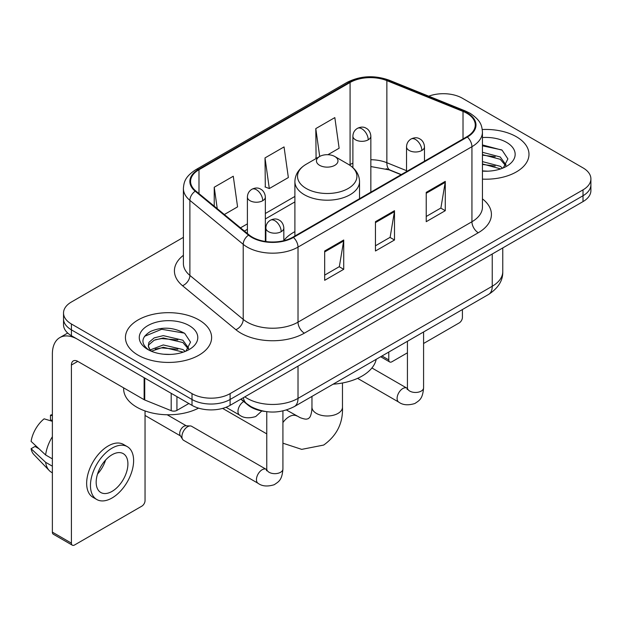 <?xml version="1.0" encoding="UTF-8"?>
<svg xmlns="http://www.w3.org/2000/svg" width="622" height="622" viewBox="0 0 622 622"><rect width="100%" height="100%" fill="white"/><g stroke="black" fill="none" stroke-linecap="round" stroke-linejoin="round"><path stroke-width="0.93" d="M294.898 231.641A47.575 27.469 0 0 0 283.826 240.535M401.089 174.704L387.685 169.285A35.905 20.728 0 0 0 386.192 168.718M265.073 411.453A26.933 15.55 180 0 1 248.038 405.101L240.831 399.153M183.397 237.355L71.413 302.004A26.933 15.55 0 0 0 63.53 312.998L63.53 324.723A26.933 15.55 0 0 0 71.413 335.717L192.011 405.35A26.933 15.55 0 0 0 230.101 405.35L583.016 201.598A26.933 15.55 0 0 0 590.9 190.604L590.9 184.742A26.933 15.55 0 0 1 583.016 195.736A26.933 15.55 0 0 0 590.9 184.742L590.9 178.872A26.933 15.55 0 0 0 583.016 167.878L462.41 98.253A26.933 15.55 0 0 0 428.76 96.185M63.53 312.998A26.933 15.55 0 0 0 71.413 323.992L192.011 393.625A26.933 15.55 0 0 0 230.101 393.625L230.101 399.487L583.016 195.736L230.101 399.487A26.933 15.55 0 0 1 192.011 399.487A26.933 15.55 0 0 0 230.101 399.487L230.101 405.35M71.413 323.992L71.413 329.854L192.011 399.487L71.413 329.854A26.933 15.55 0 0 1 63.53 318.861A26.933 15.55 0 0 0 71.413 329.854L71.413 335.717M516.369 136.731A43.089 24.88 0 0 0 482.275 129.531A43.089 24.88 0 0 1 516.369 136.731A43.089 24.88 0 0 1 528.988 154.318A43.089 24.88 0 0 0 516.369 136.731M198.993 319.965A43.089 24.88 0 0 0 152.04 314.569A43.089 24.88 0 0 0 125.442 337.552A43.089 24.88 0 0 0 138.061 355.146A43.089 24.88 0 0 0 185.022 360.535A43.089 24.88 0 0 0 211.62 337.552A43.089 24.88 0 0 0 198.993 319.965A43.089 24.88 0 0 0 152.04 314.569A43.089 24.88 0 0 0 125.442 337.552A43.089 24.88 0 0 0 138.061 355.146A43.089 24.88 0 0 0 185.022 360.535A43.089 24.88 0 0 0 211.62 337.552A43.089 24.88 0 0 0 198.993 319.965M466.858 113.274A28.729 16.584 180 0 1 475.27 125.006A28.729 16.584 180 0 1 466.858 136.731L292.939 237.137A28.729 16.584 180 0 1 249.095 234.929L195.767 190.954A28.729 16.584 180 0 1 190.573 181.445A28.729 16.584 180 0 1 198.986 169.72L350.077 82.485A28.729 16.584 180 0 1 386.861 80.627L463.017 111.416A28.729 16.584 180 0 1 466.858 113.274M467.363 112.986A29.444 16.996 0 0 0 463.429 111.081L387.273 80.292A29.444 16.996 0 0 0 349.564 82.197L198.48 169.425A29.444 16.996 0 0 0 195.184 191.195L248.505 235.163A29.444 16.996 0 0 0 293.444 237.433L467.363 137.027A29.444 16.996 0 0 0 467.363 112.986M324.676 250.993L324.676 280.312L343.717 269.318L343.717 239.999L324.676 250.993M324.676 275.111L339.34 266.644L343.639 240.971A7.184 4.144 -120 0 0 343.717 239.999M339.215 266.714L343.717 269.318M426.233 192.361L426.233 221.681L445.274 210.687L445.274 181.367L426.233 192.361M426.233 216.479L440.897 208.005L445.197 182.339A7.184 4.144 -120 0 0 445.274 181.367M440.773 208.082L445.274 210.687M375.455 221.681L375.455 250.993L394.496 239.999L394.496 210.687L375.455 221.681M375.455 245.791L390.118 237.324L394.418 211.659A7.184 4.144 -120 0 0 394.496 210.687M389.994 237.402L394.496 239.999M482.447 179.12A43.089 24.88 0 0 0 528.988 154.318A43.089 24.88 0 0 1 482.447 179.12M230.101 393.625L583.016 189.865A26.933 15.55 0 0 0 590.9 178.872M327.911 154.707L339.13 148.23L334.83 117.605L315.789 128.599L316.093 157.739M224.332 214.512L237.573 206.869L233.273 176.236L214.232 187.23L214.232 206.177M265.011 157.91L269.31 188.544L288.351 177.55L284.052 146.916L265.011 157.91L265.314 187.051M269.31 188.544L265.011 186.942M316.94 158.05L315.789 157.623M315.789 128.599L319.7 156.464M214.232 187.23L217.241 208.658M482.447 170.91L487.796 171.182M482.447 161.603L500.243 166.284L502.615 168.189M482.447 163.928L500.663 168.904M482.447 152.289L500.243 156.977L506.067 165.032M482.447 154.621L500.243 159.302L505.608 165.631M482.447 171.097A29.265 16.895 0 0 0 506.588 166.268A29.265 16.895 0 0 0 506.588 142.376A29.265 16.895 0 0 0 482.447 137.548M503.307 167.901L507.894 158.898L502.094 150.166L482.447 144.934M482.447 145.836L501.697 149.894M482.447 155.15L495.221 156.744M482.447 164.457L495.221 166.051M381.978 355.978L388.781 359.913A4.486 2.589 120 0 0 389.714 361.965A4.486 2.589 120 0 0 391.953 361.74L407.426 352.814M423.582 343.484L459.238 322.896A4.486 2.589 120 0 0 462.41 317.399L462.41 309.546M388.781 359.913L388.781 352.052M319.599 165.312A10.768 6.22 0 0 0 334.83 165.312A10.768 6.22 0 0 0 334.83 156.519L348.203 164.239A29.685 17.136 0 0 1 348.203 188.482A29.685 17.136 0 0 1 306.226 188.482A29.685 17.136 0 0 1 306.218 164.239C298.91 168.585 295.139 174.354 294.898 181.546A32.313 18.66 0 0 0 304.36 194.733A32.313 18.66 0 0 0 339.581 198.783A32.313 18.66 0 0 0 359.532 181.546C359.291 174.354 355.52 168.585 348.203 164.239L334.83 156.519A10.768 6.22 0 0 0 319.599 156.519A10.768 6.22 0 0 0 319.599 165.312M333.151 384.178A49.371 28.503 0 0 0 376.224 359.306M181.919 436.613A8.078 4.665 -60 0 1 187.634 426.715A8.078 4.665 -60 0 1 190.309 425.938A8.078 4.665 -60 0 1 191.677 426.319L266.193 469.338A8.078 4.665 -60 0 0 262.515 469.54A8.078 4.665 -60 0 0 262.15 469.734A8.078 4.665 -60 0 0 256.878 476.856A8.078 4.665 -60 0 0 258.114 483.333L183.599 440.306A8.078 4.665 -60 0 1 182.588 439.311A8.078 4.665 -60 0 1 181.919 436.613M182.588 439.311L180.178 435.447A5.831 3.367 -60 0 1 179.704 433.495A5.831 3.367 -60 0 1 183.824 426.35A5.831 3.367 -60 0 1 185.753 425.79L190.309 425.938M176.936 396.642L176.936 410.388L188.839 403.515M144.133 377.702L77.766 339.387A35.905 20.728 -120 0 0 59.813 337.606A35.905 20.728 -120 0 0 52.372 354.042L52.372 532.144L71.413 543.138L71.413 365.036A8.98 5.186 60 0 1 73.272 360.931A8.98 5.186 60 0 1 77.766 361.374L144.133 399.689L144.133 377.702A4.486 2.589 0 0 0 144.732 377.997M71.413 543.138A4.486 2.589 120 0 0 72.346 545.199L53.305 534.205A4.486 2.589 -60 0 1 52.372 532.144M72.346 545.199A4.486 2.589 120 0 0 74.586 544.973L141.87 506.129A4.486 2.589 120 0 0 145.043 500.632L145.043 410.94M176.936 410.388A4.486 2.589 180 0 1 171.19 410.675L144.732 399.985A4.486 2.589 180 0 1 144.133 399.689M112.038 491.396A22.439 12.953 120 0 0 126.701 471.624A22.439 12.953 120 0 0 123.257 453.64A22.439 12.953 120 0 0 112.038 454.752A22.439 12.953 120 0 0 97.374 474.524A22.439 12.953 120 0 0 100.818 492.507A22.439 12.953 120 0 0 112.038 491.396M97.537 474.003A22.439 12.953 120 0 0 105.592 460.047M52.372 415.737L50.468 415.162L50.468 419.671L52.372 420.767M127.3 446.643L123.49 444.442A30.517 17.618 120 0 0 108.228 445.951A30.517 17.618 120 0 0 88.293 472.852A30.517 17.618 120 0 0 92.973 497.305L96.775 499.505A30.517 17.618 120 0 0 112.038 497.989A30.517 17.618 120 0 0 131.973 471.095A30.517 17.618 120 0 0 127.3 446.643A30.517 17.618 120 0 0 112.038 448.151A30.517 17.618 120 0 0 92.103 475.045A30.517 17.618 120 0 0 96.775 499.505M52.372 436.722A29.623 17.105 120 0 0 45.631 454.977L31.1 441.379A23.341 13.474 120 0 1 44.123 418.824L52.372 421.327M52.372 458.865L45.631 454.977M38.961 448.742L35.003 446.456L31.1 448.711L45.631 462.309L52.372 466.197M45.631 462.309A29.623 17.105 120 0 0 49.286 470.582A29.623 17.105 120 0 0 51.525 472.339L52.372 472.829M52.372 414.633A23.341 13.474 120 0 0 50.468 415.162M31.1 448.711A23.341 13.474 120 0 0 33.86 454.519L49.286 470.582M123.646 387.864L123.646 388.859A44.885 25.914 0 0 0 136.793 407.185A44.885 25.914 0 0 0 198.55 408.125M163.664 354.213L170.428 354.416M150.213 349.922L163.283 344.938L182.876 349.517L185.247 351.422M151.418 351.173L163.283 347.263L183.296 352.138M150.415 350.824L148.324 345.91A20.285 11.709 0 0 0 151.597 351.329M148.324 345.91L148.938 342.357L154.186 337.886L163.283 335.623L182.876 340.211L188.699 348.258M148.37 346.197L148.938 344.681L154.186 340.211L163.283 337.956L182.876 342.535L188.241 348.864M185.939 351.135L190.526 342.131L184.726 333.392C173.608 327.203 162.225 326.542 150.578 331.409C141.031 337.311 140.424 343.507 148.775 350.007L148.876 350.069M189.22 325.609A29.265 16.895 0 0 0 147.834 325.609A29.265 16.895 0 0 0 147.834 349.502A29.265 16.895 0 0 0 189.22 349.502A29.265 16.895 0 0 0 189.22 325.609M144.498 336.331L161.681 329.279L184.33 333.128M155.236 339.752L161.681 338.586L177.853 339.97M155.236 349.066L161.681 347.892L177.853 349.276M248.038 404.712L248.038 405.101M244.827 396.844A35.905 20.728 0 0 0 247.237 398.383A35.905 20.728 0 0 0 298.016 398.383L492.243 286.252A35.905 20.728 0 0 0 502.763 271.589C503.027 280.499 498.276 288.126 488.527 294.47L294.299 406.601A17.952 10.364 60 0 0 298.016 398.383L298.016 366.14M492.243 254.001L492.243 286.252A17.952 10.364 60 0 1 488.527 294.47M243.373 397.683A17.952 12.005 129.5 0 0 246.499 403.522L241.048 399.029M583.016 201.598L583.016 189.865M192.011 405.35L192.011 393.625M482.447 198.877A44.885 25.914 180 0 1 478.279 232.745L304.36 333.159A8.98 5.186 60 0 1 298.016 322.157L471.935 221.751A35.905 20.728 0 0 0 482.447 207.095L482.447 132.043A35.905 20.728 180 0 1 471.935 146.699A8.98 5.186 -120 0 0 467.363 137.027M304.36 333.159A44.885 25.914 180 0 1 240.893 333.159A44.885 25.914 180 0 1 235.862 329.691L182.534 285.723A44.885 25.914 180 0 1 183.397 255.315M247.237 322.157A35.905 20.728 0 0 0 298.016 322.157L298.016 247.105A35.905 20.728 180 0 1 243.218 244.337L189.889 200.37A35.905 20.728 180 0 1 183.397 188.482L183.397 263.534A35.905 20.728 0 0 0 189.889 275.422L243.218 319.389A35.905 20.728 0 0 0 247.237 322.157M482.447 132.043C481.871 125.869 481.296 120.738 470.077 113.274L465.357 110.98A8.98 4.206 112 0 0 463.429 111.081M465.357 110.98L389.193 80.191C374.327 74.935 360.216 75.697 346.858 82.485A8.98 5.186 60 0 1 349.564 82.197M198.48 169.425A8.98 5.186 -120 0 0 195.767 169.713C184.882 176.85 183.894 182.223 183.397 188.482M195.184 191.195A8.98 6.002 129.5 0 0 189.889 200.37L189.889 275.422A8.98 6.002 -50.5 0 1 182.534 285.723M389.193 80.191A8.98 4.206 112 0 0 387.273 80.292M248.505 235.163A8.98 6.002 129.5 0 0 243.218 244.337L243.218 319.389A8.98 6.002 -50.5 0 1 235.862 329.691M293.444 237.433A8.98 5.186 60 0 1 298.016 247.105L471.935 146.699L471.935 221.751A8.98 5.186 60 0 0 478.279 232.745M198.986 169.72L198.986 193.613M463.017 111.416L463.017 138.947M386.861 80.627L386.861 162.715A28.729 16.584 0 0 0 370.844 159.722M406.531 170.669L386.861 162.715A16.156 7.565 -68 0 0 390.072 170.055L370.844 166.548M352.892 163.151A28.729 16.584 0 0 0 350.077 164.573L349.401 164.97M350.077 82.485L350.077 164.573A16.156 9.33 60 0 1 350.054 165.398M294.898 196.435L265.353 213.486M247.4 223.858L240.504 227.839M375.455 222.606L394.418 211.659M426.233 193.286L445.197 182.339M324.676 251.926L343.639 240.971M342.473 382.989L342.473 407.185A15.262 8.809 180 0 1 338.003 413.412A15.262 8.809 180 0 1 316.427 413.412A15.262 8.809 180 0 1 311.956 407.185L311.731 410.948C311.163 414.369 310.456 416.538 309.616 417.463L308.426 418.622L306.825 419.072C305.612 419.337 303.38 418.863 300.131 417.642L286.447 409.999M282.924 422.556A15.262 8.809 -60 0 1 289.129 416.709A15.262 8.809 -60 0 1 296.756 415.955M421.856 150.47A8.98 5.186 0 0 0 424.484 146.808C424.095 141.443 420.604 139.25 420.223 139.172C417.619 137.338 414.555 137.291 411.018 139.033A8.98 5.186 60 0 1 415.504 139.476A8.98 5.186 -120 0 1 421.856 150.47A8.98 5.186 0 0 1 409.159 150.47A8.98 5.186 0 0 1 406.531 146.808C406.664 143.402 408.156 140.813 411.018 139.033M357.588 378.347L398.772 402.123A8.078 4.665 -60 0 1 397.536 395.646A8.078 4.665 -60 0 1 402.807 388.532A8.078 4.665 -60 0 1 403.173 388.338A8.078 4.665 -60 0 1 406.85 388.128L371.925 367.967M407.169 389.543L407.426 387.794A8.078 4.665 -0 0 0 409.789 391.098A8.078 4.665 -0 0 0 420.845 391.292A8.078 4.665 -0 0 0 423.582 387.794C422.665 399.192 419.383 400.405 414.866 403.515C408.118 405.567 402.753 405.109 398.772 402.123M281.198 231.679A8.98 5.186 0 0 0 283.826 228.017C283.438 222.653 279.947 220.452 279.566 220.375C276.961 218.547 273.898 218.501 270.36 220.242A8.98 5.186 60 0 1 274.846 220.686A8.98 5.186 -120 0 1 281.198 231.679A8.98 5.186 0 0 1 268.502 231.679A8.98 5.186 0 0 1 265.874 228.017C266.006 224.612 267.499 222.023 270.36 220.242M266.511 470.753L266.768 469.004A8.078 4.665 -0 0 0 269.132 472.3A8.078 4.665 -0 0 0 280.188 472.502A8.078 4.665 -0 0 0 282.924 469.004C282.007 480.394 278.726 481.615 274.209 484.725C267.46 486.777 262.095 486.311 258.114 483.333M368.216 139.81A8.98 5.186 0 0 0 370.844 136.148C370.455 130.775 366.972 128.583 366.583 128.505C363.987 126.678 360.915 126.631 357.386 128.373A8.98 5.186 60 0 1 361.872 128.816A8.98 5.186 -120 0 1 368.216 139.81A8.98 5.186 0 0 1 355.52 139.81A8.98 5.186 0 0 1 352.892 136.148C353.032 132.743 354.524 130.154 357.386 128.373M262.725 200.712A8.98 5.186 0 0 0 265.353 197.05C264.964 191.685 261.473 189.492 261.092 189.415C258.495 187.58 255.424 187.533 251.887 189.275A8.98 5.186 60 0 1 256.381 189.718A8.98 5.186 -120 0 1 262.725 200.712A8.98 5.186 0 0 1 250.028 200.712A8.98 5.186 0 0 1 247.4 197.05C247.533 193.644 249.033 191.055 251.887 189.275M261.823 410.979L255.743 416.522C248.987 418.583 243.622 418.116 239.641 415.131A8.078 4.665 -60 0 1 237.969 411.43A8.078 4.665 -60 0 1 243.707 401.524M71.413 365.036L77.766 361.374M144.732 378.052L144.732 399.985M171.19 410.675L171.19 393.322M294.299 406.601C279.853 413.863 265.4 413.863 250.954 406.601L246.499 403.522M502.763 271.589L502.763 247.929M346.858 82.485L195.767 169.713M294.898 201.893L265.353 218.952M247.4 229.316L244.399 231.05M401.283 174.588L390.072 170.055M389.714 361.965L380.664 356.74M342.473 407.185C343.126 422.976 336.867 435.602 323.689 445.057L301.717 449.372L282.924 443.191M266.768 433.884L222.622 408.397M359.532 198.698L359.532 181.546M294.898 236.01L294.898 181.546M319.599 156.519L306.218 164.239M311.956 396.408L311.956 407.185M407.402 388.423L406.85 388.128M423.582 331.961L423.582 387.794M424.484 161.191L424.484 146.808M407.426 341.291L407.426 387.794M406.531 171.563L406.531 146.808M266.745 469.626L266.193 469.338M282.924 410.932L282.924 469.004M283.826 240.683L283.826 228.017M145.043 415.457L180.473 435.913M266.768 411.694L266.768 469.004M265.874 241.53L265.874 228.017M167.17 414.757L186.305 425.806M370.844 192.159L370.844 136.148M352.892 167.621L352.892 136.148M265.353 241.46L265.353 197.05M239.641 415.131L226.035 407.278M247.4 233.53L247.4 197.05M59.813 337.606L67.705 333.05"/></g></svg>
